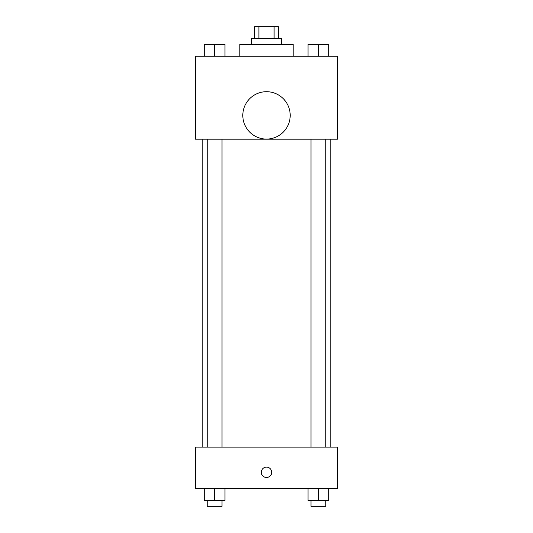 <?xml version="1.0" encoding="UTF-8"?>
<svg xmlns="http://www.w3.org/2000/svg" width="533" height="533" viewBox="0 0 533 533"><rect width="100%" height="100%" fill="white"/><g stroke="black" fill="none" stroke-linecap="round" stroke-linejoin="round"><path stroke-width="0.8" d="M258.905 38.496L258.905 26.65L254.654 26.65L254.654 38.496M258.905 26.65L278.346 26.65L278.346 38.496M274.095 38.496L274.095 26.65M251.696 44.419L251.696 38.496L281.304 38.496L281.304 44.419M293.15 56.258L293.15 44.419L239.85 44.419L239.85 56.258M195.431 56.258L337.569 56.258L337.569 139.173L195.431 139.173L195.431 56.258M266.5 139.08A23.692 23.692 0 0 1 245.986 103.542A23.692 23.692 0 0 1 287.014 103.542A23.692 23.692 0 0 1 266.5 139.08M195.431 447.127L337.569 447.127L337.569 488.581L195.431 488.581L195.431 447.127M266.5 477.475A5.183 5.183 0 0 1 262.009 469.706A5.183 5.183 0 0 1 270.991 469.706A5.183 5.183 0 0 1 266.5 477.475M308.014 488.581L308.014 500.427L328.741 500.427L328.741 488.581L328.741 500.427M318.381 500.427L318.381 488.581M325.783 500.427L325.783 506.35L310.979 506.35L310.979 500.427M204.259 488.581L204.259 500.427L224.986 500.427L224.986 488.581L224.986 500.427M214.619 500.427L214.619 488.581M222.021 500.427L222.021 506.35L207.217 506.35L207.217 500.427M308.014 56.258L308.014 44.419L328.741 44.419L328.741 56.258L328.741 44.419M318.381 56.258L318.381 44.419M325.783 44.419L310.979 44.419M204.259 56.258L204.259 44.419L224.986 44.419L224.986 56.258L224.986 44.419M214.619 56.258L214.619 44.419M222.021 44.419L207.217 44.419M330.22 447.127L330.22 139.173M202.78 447.127L202.78 139.173M310.979 139.173L310.979 447.127M325.783 139.173L325.783 447.127M222.021 447.127L222.021 139.173M207.217 447.127L207.217 139.173"/></g></svg>
